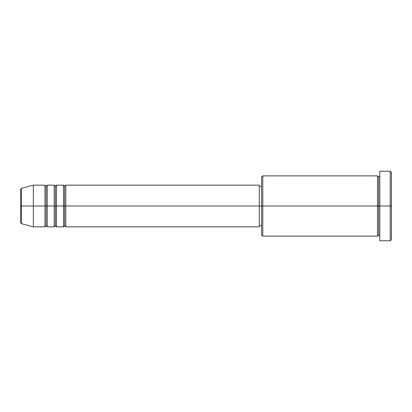 <?xml version="1.0" encoding="UTF-8"?>
<svg xmlns="http://www.w3.org/2000/svg" width="412" height="412" viewBox="0 0 412 412"><rect width="100%" height="100%" fill="white"/><g stroke="black" fill="none" stroke-linecap="round" stroke-linejoin="round"><path stroke-width="0.31" stroke-dasharray="2.06 1.54" d="M20.6 222.552L20.6 206L20.6 222.552L20.6 206L21.46 206L21.46 223.675L21.46 206L33.346 206L33.346 226.858L33.346 206L44.934 206L44.934 185.143L44.934 206L47.251 206L47.251 185.143L47.251 206L54.204 206L54.204 185.143L54.204 206L56.521 206L56.521 185.143L56.521 206L63.474 206L63.474 185.143L63.474 206L65.791 206L65.791 185.143L65.791 206L259.303 206L259.303 226.858L259.303 206L262.779 206L262.779 236.127L262.779 206L377.495 206L377.495 175.873L377.495 206L379.812 206L379.812 175.873L379.812 206L379.812 175.873L379.812 206L391.4 206L391.4 239.604L391.4 172.396L391.4 206L390.241 206L390.241 240.763L390.241 206L379.812 206L379.812 171.238L379.812 240.763L379.812 175.873L379.812 236.127L379.812 206L379.812 236.127L379.812 206L379.812 236.127L379.812 206L378.654 206L378.654 177.031L378.654 234.969L378.654 206L377.495 206L377.495 236.127M65.791 226.858L65.791 206L64.633 206L64.633 186.301L64.633 225.699L64.633 206L63.474 206L63.474 226.858M56.521 226.858L56.521 206L55.363 206L55.363 186.301L55.363 225.699L55.363 206L54.204 206L54.204 226.858M47.251 226.858L47.251 206L46.093 206L46.093 186.301L46.093 225.699L46.093 206L44.934 206L44.934 226.858M261.62 234.969L261.62 206L261.62 234.969M377.495 175.873L377.495 206L261.62 206L261.62 186.301L261.62 209.842L261.62 177.031L261.62 206L259.303 206L259.303 225.699L259.303 185.143L259.303 225.699L259.303 186.301L259.303 206L65.791 206L65.791 185.143M21.46 223.675L21.46 188.325M54.204 185.143L54.204 206L47.251 206L47.251 185.143M44.934 185.143L44.934 206L33.346 206L33.346 185.143L33.346 206L20.6 206L20.6 189.448M390.241 171.238L390.241 206L390.241 171.238M262.779 206L262.779 175.873L262.779 206M261.62 209.842L261.62 225.699L261.62 209.842M63.474 185.143L63.474 206L56.521 206L56.521 185.143M377.495 206L377.495 236.127L377.495 206M378.654 206L378.654 234.969L378.654 206M44.934 206L44.934 226.858L44.934 206M47.251 206L47.251 226.858L47.251 206M46.093 206L46.093 225.699L46.093 206M54.204 206L54.204 226.858L54.204 206M56.521 206L56.521 226.858L56.521 206M55.363 206L55.363 225.699L55.363 206M63.474 206L63.474 226.858L63.474 206M65.791 206L65.791 226.858L65.791 206M64.633 206L64.633 225.699L64.633 206M20.6 206L20.6 189.448L20.6 206M21.46 206L21.46 188.325L21.46 206"/><path stroke-width="0.62" d="M20.6 206L20.6 222.552L20.6 206L20.6 222.552L21.46 223.675L21.46 206L21.46 223.675L21.46 206L20.6 206L20.6 189.448L20.6 206L33.346 206L21.46 206L21.46 188.325L21.46 206L21.46 188.325L20.6 189.448L20.6 206M379.812 236.127L378.654 234.969L377.495 236.127L377.495 175.873L377.495 206L378.654 206L378.654 177.031L378.654 206L378.654 177.031L378.654 206L379.812 206L379.812 240.763L379.812 171.238L379.812 206L390.241 206L390.241 240.763L390.241 206L391.4 206L391.4 172.396L391.4 239.604L391.4 206L262.779 206L262.779 236.127L262.779 206L259.303 206L259.303 226.858L259.303 206L65.791 206L65.791 185.143L65.791 206L64.633 206L64.633 186.301L64.633 206L63.474 206L63.474 185.143L63.474 206L56.521 206L56.521 185.143L56.521 206L55.363 206L55.363 186.301L55.363 206L54.204 206L54.204 185.143L54.204 206L47.251 206L47.251 185.143L47.251 206L46.093 206L46.093 186.301L46.093 206L44.934 206L44.934 185.143L44.934 206L33.346 206L33.346 226.858L33.346 206L44.934 206L44.934 185.143L33.346 185.143L33.346 206L33.346 185.143L21.46 188.325M65.791 226.858L64.633 225.699L63.474 226.858L63.474 206L64.633 206L64.633 186.301L64.633 225.699L64.633 206L64.633 225.699L64.633 206L65.791 206L65.791 226.858L259.303 226.858M56.521 226.858L55.363 225.699L54.204 226.858L54.204 206L55.363 206L55.363 186.301L55.363 225.699L55.363 206L55.363 225.699L55.363 206L56.521 206L56.521 226.858L63.474 226.858M47.251 226.858L46.093 225.699L44.934 226.858L44.934 206L46.093 206L46.093 186.301L46.093 225.699L46.093 206L46.093 225.699L46.093 206L47.251 206L47.251 226.858L54.204 226.858M44.934 185.143L46.093 186.301L47.251 185.143L47.251 206L54.204 206L54.204 185.143L55.363 186.301L56.521 185.143L56.521 206L63.474 206L63.474 185.143L64.633 186.301L65.791 185.143L65.791 206L259.303 206L259.303 185.143L259.303 206L261.62 206L261.62 234.969L261.62 177.031L261.62 206L377.495 206L377.495 175.873L262.779 175.873L262.779 206L262.779 175.873L261.62 177.031M390.241 206L390.241 171.238L390.241 206M377.495 206L377.495 236.127L377.495 206M378.654 206L378.654 234.969L378.654 206M44.934 206L44.934 226.858L44.934 206M47.251 206L47.251 226.858L47.251 206M54.204 206L54.204 226.858L54.204 206M56.521 206L56.521 226.858L56.521 206M63.474 206L63.474 226.858L63.474 206M65.791 206L65.791 226.858L65.791 206M377.495 236.127L262.779 236.127L261.62 234.969M379.812 240.763L390.241 240.763L391.4 239.604M377.495 175.873L378.654 177.031L379.812 175.873M261.62 225.699L259.303 225.699M44.934 226.858L33.346 226.858L21.46 223.675M54.204 185.143L47.251 185.143M391.4 172.396L390.241 171.238L379.812 171.238M261.62 186.301L259.303 186.301M259.303 185.143L65.791 185.143M63.474 185.143L56.521 185.143"/></g></svg>
